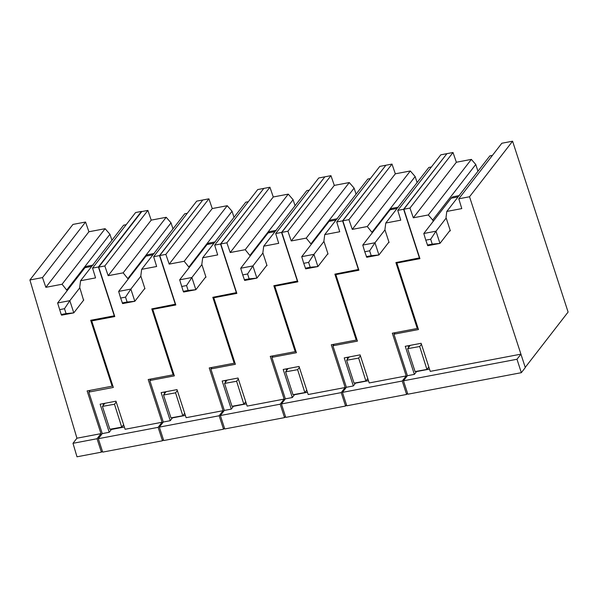 <?xml version="1.0" encoding="UTF-8"?>
<svg xmlns="http://www.w3.org/2000/svg" width="598" height="598" viewBox="0 0 598 598"><rect width="100%" height="100%" fill="white"/><g stroke="black" fill="none" stroke-linecap="round" stroke-linejoin="round"><path stroke-width="0.9" d="M104.837 403.306L102.437 406.401L114.487 404.226L116.229 401.976M114.487 404.226L121.715 427.136L109.868 429.274L102.437 406.401M121.715 427.136L123.614 424.692M111.908 240.291L109.942 234.252L105.113 228.69L88.908 231.762L85.559 222.03L72.949 224.422L29.9 279.984L76.933 438.207L100.995 433.64L87.114 390.928L112.103 386.181L112.708 385.546M100.995 433.64L97.04 438.738L101.406 452.163L102.318 450.989M97.04 438.738L72.986 443.305L76.993 456.797L101.406 452.163M112.103 386.181L90.687 320.281L114.278 315.804L98.416 266.985L92.555 268.098L135.604 212.537L141.464 211.423L98.416 266.985M83.571 300.248L79.706 287.376L80.573 280.739L95.56 277.891L92.555 268.098M67.17 290.658L62.065 284.244L45.859 287.324L42.51 277.592L29.9 279.984M72.986 443.305L76.933 438.207M126.193 224.691L123.622 225.177L80.573 280.739M141.584 211.797L141.464 211.423M66.894 289.806L109.942 234.252M62.065 284.244L105.113 228.69M88.908 231.762L45.859 287.324M85.559 222.03L42.51 277.592M446.19 218.038L436.002 231.187L423.795 233.504L425.783 240.164L427.757 245.711L439.964 243.393L432.249 244.119L430.665 239.237L436.002 231.187L439.964 243.393L450.152 230.245M427.368 245.045L432.249 244.119M430.665 239.237L425.783 240.164M423.795 233.504L451.146 198.2L458.083 196.884M459.443 195.561L453.336 196.72A20.145 7.639 79.3 0 0 451.146 198.2M384.977 229.856L374.968 242.766L362.762 245.083L364.758 251.743L366.731 257.29L378.938 254.972L371.223 255.697L369.639 250.816L374.968 242.766L378.938 254.972L388.939 242.063M366.342 256.624L371.223 255.697M369.639 250.816L364.758 251.743M362.762 245.083L390.12 209.778L397.057 208.463M398.418 207.14L392.31 208.298A20.145 7.639 79.3 0 0 390.12 209.778M323.944 241.435L313.943 254.344L301.736 256.662L303.724 263.322L305.705 268.868L317.904 266.551L310.198 267.276L308.613 262.395L313.943 254.344L317.904 266.551L327.913 253.642M305.316 268.203L310.198 267.276M308.613 262.395L303.724 263.322M301.736 256.662L329.087 221.357L336.024 220.042M337.384 218.719L331.285 219.877A20.145 7.639 79.3 0 0 329.087 221.357M262.918 253.014L252.917 265.923L240.71 268.24L242.698 274.901L244.672 280.447L256.878 278.13L249.164 278.855L247.579 273.974L252.917 265.923L256.878 278.13L266.88 265.22M244.283 279.782L249.164 278.855M247.579 273.974L242.698 274.901M240.71 268.24L268.061 232.936L274.998 231.62M276.358 230.297L270.251 231.456A20.145 7.639 79.3 0 0 268.061 232.936M201.885 264.593L191.883 277.502L179.677 279.819L183.257 291.361L183.646 292.026L195.852 289.709L188.138 290.434L186.554 285.552L191.883 277.502L195.852 289.709L205.854 276.799M183.257 291.361L188.138 290.434M186.554 285.552L181.672 286.479M179.677 279.819L207.035 244.522L213.972 243.199M215.332 241.876L209.225 243.035A20.145 7.639 79.3 0 0 207.035 244.522M140.859 276.171L130.857 289.088L118.651 291.398L120.639 298.058L122.62 303.605L134.819 301.287L127.112 302.012L125.528 297.131L130.857 289.088L134.819 301.287L144.828 288.378M122.231 302.939L127.112 302.012M125.528 297.131L120.639 298.058M118.651 291.398L146.002 256.101L152.939 254.785M154.299 253.462L148.199 254.613A20.145 7.639 79.3 0 0 146.002 256.101M79.833 287.758L69.831 300.667L57.625 302.977L61.198 314.518L61.587 315.183L73.793 312.866L66.079 313.591L64.494 308.71L69.831 300.667L73.793 312.866L83.795 299.957M61.198 314.518L66.079 313.591M64.494 308.71L59.613 309.637M57.625 302.977L84.976 267.68L91.673 266.409M93.273 265.041L87.166 266.2A20.145 7.639 79.3 0 0 84.976 267.68M428.818 366.97L426.92 369.422L415.072 371.56L407.642 348.686L410.221 345.367M426.92 369.422L419.691 346.519L421.44 344.261M419.691 346.519L407.642 348.686M417.905 327.801L417.262 328.481L392.318 333.213L406.199 375.925L402.245 381.023L406.61 394.448L407.522 393.267M336.577 273.817L335.829 274.609L357.44 341.122L332.907 345.779L346.384 387.28L342.437 392.378L346.803 405.803L406.61 394.448M419.669 257.85L395.891 262.567L417.262 328.481M388.536 242.579L389.074 242.482L384.91 229.662L385.777 223.024L400.765 220.176L397.76 210.384L403.62 209.27L419.482 258.089M372.315 232.764L367.269 226.53L410.318 170.976L395.33 173.816L352.282 229.378L367.269 226.53M348.933 219.645L391.989 164.084L385.882 165.242L342.833 220.804L348.933 219.645L352.282 229.378M342.833 220.804L358.897 270.229L335.829 274.609M346.384 387.28L353.343 385.957L344.224 357.888L360.093 354.876L369.213 382.944L406.199 375.925M368.48 380.694L355.518 383.154L353.343 385.957M342.437 392.378L402.245 381.023M446.728 153.903L403.62 209.27M334.08 344.261L332.907 345.779M347.132 357.335L347.647 358.935M431.39 166.977L428.826 167.462L385.777 223.024M446.669 153.708L440.808 154.822L397.76 210.384M391.989 164.084L395.33 173.816M417.105 182.577L415.147 176.537L410.318 170.976M372.098 232.099L415.147 176.537M367.785 378.556L365.894 381.001L354.046 383.139L346.616 360.273L349.187 356.946M365.894 381.001L358.658 358.097L360.407 355.84M358.658 358.097L346.616 360.273M356.871 339.387L356.236 340.06L331.285 344.792L345.166 387.511L341.219 392.609L345.577 406.035L346.496 404.853M275.543 285.396L274.796 286.188L296.414 352.708L271.873 357.357L285.358 398.859L281.411 403.956L285.769 417.382L345.577 406.035M358.636 269.436L334.865 274.146L356.236 340.06M327.51 254.157L328.048 254.06L323.884 241.241L324.744 234.603L339.731 231.755L336.734 221.963L342.587 220.849L358.449 269.668M311.281 244.343L306.236 238.109L349.284 182.554L334.297 185.395L291.248 240.957L306.236 238.109M287.907 231.224L330.956 175.663L324.856 176.821L281.808 232.383L287.907 231.224L291.248 240.957M281.808 232.383L297.864 281.815L274.796 286.188M285.358 398.859L292.317 397.535L283.198 369.467L299.06 366.454L308.187 394.523L345.166 387.511M307.454 392.273L294.485 394.732L292.317 397.535M281.411 403.956L341.219 392.609M385.703 165.482L342.587 220.849M273.054 355.84L271.873 357.357M286.098 368.914L286.621 370.513M370.364 178.555L367.792 179.041L324.744 234.603M385.635 165.287L379.782 166.401L336.734 221.963M330.956 175.663L334.297 185.395M356.079 194.163L354.113 188.116L349.284 182.554M311.065 243.678L354.113 188.116M306.759 390.135L304.86 392.58L293.013 394.717L285.582 371.851L288.161 368.525M304.86 392.58L297.632 369.676L299.374 367.419M297.632 369.676L285.582 371.851M295.846 350.966L295.21 351.639L270.259 356.371L284.14 399.09L280.185 404.188L284.551 417.613L285.463 416.432M214.518 296.982L213.77 297.767L235.38 364.287L210.847 368.944L224.332 410.437L220.378 415.535L224.743 428.96L284.551 417.613M297.61 281.015L273.839 285.724L295.21 351.639M266.476 265.744L267.022 265.639L262.851 252.819L263.718 246.182L278.705 243.334L275.7 233.541L281.561 232.428L297.423 281.247M250.256 255.922L245.21 249.695L288.258 194.133L273.271 196.974L230.223 252.535L245.21 249.695M226.881 242.803L269.93 187.241L263.823 188.4L220.774 243.962L226.881 242.803L230.223 252.535M220.774 243.962L236.838 293.394L213.77 297.767M224.332 410.437L231.291 409.114L222.164 381.046L238.034 378.033L247.153 406.102L284.14 399.09M246.421 403.852L233.459 406.311L231.291 409.114M220.378 415.535L280.185 404.188M324.669 177.06L281.561 232.428M212.028 367.419L210.847 368.944M225.072 380.492L225.588 382.092M309.338 190.134L306.767 190.62L263.718 246.182M324.609 176.866L318.749 177.98L275.7 233.541M269.93 187.241L273.271 196.974M295.053 205.742L293.087 199.695L288.258 194.133M250.039 255.256L293.087 199.695M245.726 401.714L243.835 404.158L231.987 406.296L224.556 383.43L227.135 380.104M243.835 404.158L236.606 381.255L238.348 379.005M236.606 381.255L224.556 383.43M234.82 362.545L234.177 363.218L209.233 367.949L223.114 410.669L219.16 415.767L223.525 429.192L224.437 428.011M153.492 308.561L152.744 309.345L174.354 375.865L149.821 380.522L163.299 422.016L159.352 427.114L163.717 440.539L223.525 429.192M236.576 292.594L212.806 297.303L234.177 363.218M205.45 277.323L205.989 277.218L201.825 264.406L202.692 257.76L217.679 254.92L214.675 245.12L220.535 244.006L236.397 292.826M189.23 267.5L184.184 261.274L227.233 205.712L212.245 208.553L169.197 264.114L184.184 261.274M165.848 254.382L208.904 198.82L202.797 199.979L159.748 255.54L165.848 254.382L169.197 264.114M159.748 255.54L175.812 304.973L152.744 309.345M163.299 422.016L170.258 420.693L161.139 392.624L177.008 389.612L186.128 417.688L223.114 410.669M185.395 415.431L172.433 417.89L170.258 420.693M159.352 427.114L219.16 415.767M263.643 188.639L220.535 244.006M150.995 378.997L149.821 380.522M164.046 392.071L164.562 393.671M248.305 201.713L245.741 202.199L202.692 257.76M263.583 188.445L257.723 189.559L214.675 245.12M208.904 198.82L212.245 208.553M234.02 217.321L232.061 211.273L227.233 205.712M189.013 266.835L232.061 211.273M184.7 413.293L182.809 415.737L170.961 417.875L163.531 395.009L166.102 391.683M182.809 415.737L175.573 392.834L177.322 390.584M175.573 392.834L163.531 395.009M173.786 374.124L173.151 374.797L148.199 379.528L162.08 422.248L158.134 427.346L162.492 440.771L163.411 439.59M92.69 319.9L91.711 320.924L113.328 387.444L88.788 392.101L102.273 433.595L98.326 438.693L102.684 452.118L162.492 440.771M175.55 304.173L151.78 308.882L173.151 374.797M144.424 288.901L144.963 288.797L140.799 275.984L141.659 269.339L156.646 266.499L153.649 256.699L159.502 255.585L175.364 304.404M128.196 279.079L123.151 272.852L166.199 217.291L151.212 220.131L108.163 275.693L123.151 272.852M104.822 265.961L147.87 210.406L141.771 211.565L98.722 267.119L104.822 265.961L108.163 275.693M98.722 267.119L114.779 316.551L91.711 320.924M102.273 433.595L109.232 432.279L100.113 404.203L115.975 401.191L125.102 429.267L162.08 422.248M124.369 427.009L111.4 429.469L109.232 432.279M98.326 438.693L158.134 427.346M202.617 200.218L159.502 255.585M90.148 390.352L88.788 392.101M103.013 403.65L103.476 405.07M111.258 429.02L111.4 429.469M187.279 213.292L184.707 213.778L141.659 269.339M202.55 200.031L196.697 201.137L153.649 256.699M147.87 210.406L151.212 220.131M172.994 228.899L171.028 222.852L166.199 217.291M127.979 278.414L171.028 222.852M512.583 141.203L469.535 196.764L458.793 198.798L501.842 143.243L512.583 141.203L568.1 312.066L525.231 367.396M520.933 354.158L525.298 367.583L521.344 372.681L516.986 359.256L520.933 354.158L469.535 196.764M395.114 332.682L393.94 334.2L407.417 375.694L403.471 380.791L407.836 394.217L521.344 372.681M393.94 334.2L418.473 329.543L396.863 263.03L419.923 258.65L403.867 209.225L446.915 153.664L453.015 152.505L409.966 208.067L413.315 217.799L428.303 214.951L471.351 159.389L456.364 162.237L453.015 152.505M492.423 155.39L489.859 155.884L446.803 211.438L461.791 208.597L458.793 198.798M477.959 171.237L475.761 164.48L471.351 159.389M403.471 380.791L516.986 359.256M429.514 369.116L416.552 371.575L414.377 374.378L407.417 375.694M408.157 345.756L408.681 347.348M396.863 263.03L397.61 262.238M449.561 231L450.354 230.85L446.018 217.515L446.803 211.438M433.161 221.41L432.713 220.034L428.303 214.951M409.966 208.067L403.867 209.225M520.686 354.203L430.246 371.365L421.127 343.297L405.257 346.302L414.377 374.378M413.315 217.799L456.364 162.237M432.713 220.034L475.761 164.48M415.722 323.585L416.328 322.95M354.696 335.172L355.294 334.529M293.663 346.75L294.268 346.107M232.637 358.329L233.242 357.686M171.611 369.908L172.209 369.265"/></g></svg>
